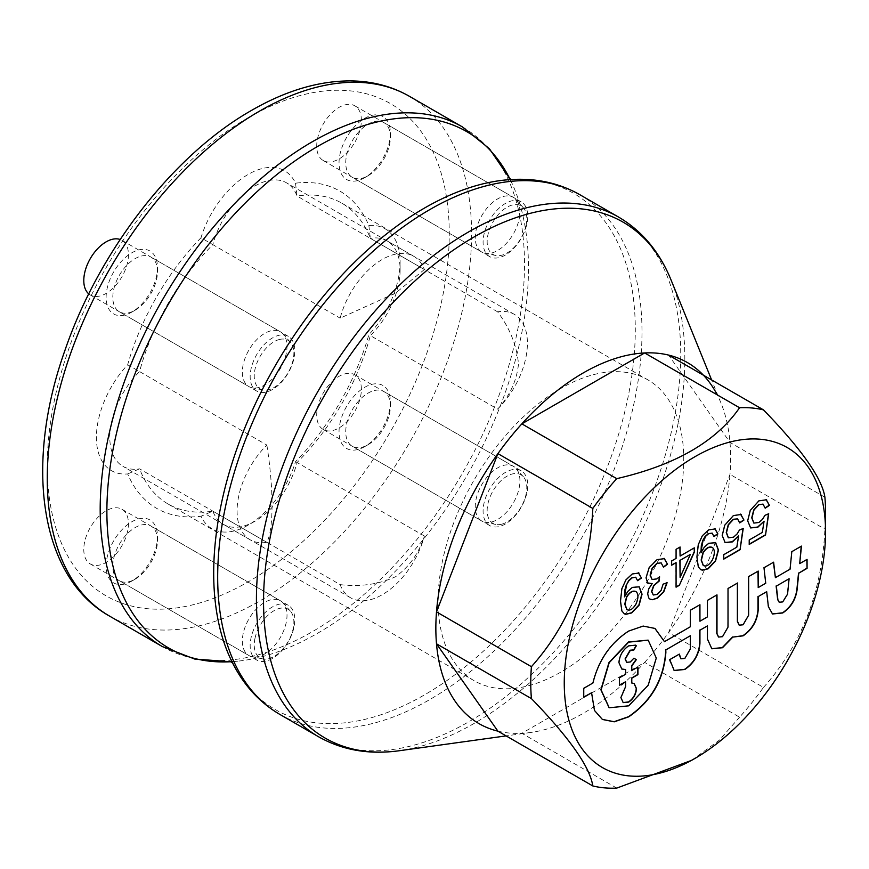 <?xml version="1.0" encoding="UTF-8"?>
<svg xmlns="http://www.w3.org/2000/svg" width="869" height="869" viewBox="0 0 869 869"><rect width="100%" height="100%" fill="white"/><g stroke="black" fill="none" stroke-linecap="round" stroke-linejoin="round"><path stroke-width="0.65" stroke-dasharray="4.34 3.26" d="M497.904 731.155A208.441 120.346 120 0 0 521.845 733.295A208.441 120.346 120 0 0 530.937 732.437A208.441 120.346 120 0 0 583.24 713.319A208.441 120.346 120 0 0 644.646 662.395L739.562 717.197A208.441 120.346 -60 0 0 763.493 687.412L668.587 632.621A208.441 120.346 120 0 0 729.993 474.365L824.898 529.156A208.441 120.346 -60 0 0 825.55 512.829M616.751 788.096L521.845 733.295L644.646 662.395A208.441 120.346 120 0 0 668.587 632.621L729.993 474.365A208.441 120.346 120 0 0 729.993 442.44A208.441 120.346 120 0 0 721.042 403.162A208.441 120.346 120 0 0 717.24 394.863M824.898 497.242L729.993 442.44L668.587 355.084M691.561 760.375L719.282 740.192L739.562 717.197M763.493 687.412C801.511 644.961 821.976 592.202 824.898 529.156M200.989 237.758A183.174 105.757 120 0 0 127.667 364.763A72.638 41.94 120 0 0 96.405 437.4A72.638 41.94 120 0 0 127.667 473.931A183.174 105.757 120 0 0 200.989 516.262A72.638 41.94 120 0 0 248.262 525.072A72.638 41.94 120 0 0 295.525 461.689A183.174 105.757 120 0 0 368.858 334.684A72.638 41.94 120 0 0 400.12 262.047A72.638 41.94 120 0 0 368.858 225.516A183.174 105.757 120 0 0 295.525 183.185A72.638 41.94 120 0 0 248.262 174.365A72.638 41.94 120 0 0 200.989 237.758L212.851 244.667A63.165 36.465 -60 0 1 286.542 182.848A63.165 36.465 -60 0 1 297.068 196.046L424.365 269.542L395.677 293.005L340.148 318.163A63.165 36.465 -60 0 1 413.84 256.333A63.165 36.465 -60 0 1 424.365 269.542M131.795 581.089A36.324 20.965 -60 0 1 106.116 566.262A36.324 20.965 -60 0 1 131.795 521.78A36.324 20.965 -60 0 1 157.485 536.607A36.324 20.965 -60 0 1 131.806 581.089A36.324 20.965 -60 0 1 131.795 581.089L135.151 579.156A31.577 18.238 -60 0 1 119.357 580.72A31.577 18.238 -60 0 1 119.357 544.255A31.577 18.238 -60 0 1 150.945 526.017A31.577 18.238 -60 0 1 157.485 540.475A31.577 18.238 -60 0 1 135.151 579.156L131.806 581.089M364.719 446.623A36.324 20.965 -60 0 1 339.04 431.795A36.324 20.965 -60 0 1 364.719 387.302A36.324 20.965 -60 0 1 390.409 402.141A36.324 20.965 -60 0 1 364.719 446.623L368.076 444.689A31.577 18.238 -60 0 1 352.282 446.253A31.577 18.238 -60 0 1 352.282 409.777A31.577 18.238 -60 0 1 383.859 391.55A31.577 18.238 -60 0 1 390.409 406.008A31.577 18.238 -60 0 1 368.076 444.689L364.719 446.623M364.719 177.667A36.324 20.965 -60 0 1 339.04 162.829A36.324 20.965 -60 0 1 364.719 118.347A36.324 20.965 -60 0 1 390.409 133.174A36.324 20.965 -60 0 1 364.719 177.667L368.076 175.723A31.577 18.238 -60 0 1 352.282 177.287A31.577 18.238 -60 0 1 352.282 140.821A31.577 18.238 -60 0 1 383.859 122.594A31.577 18.238 -60 0 1 390.409 137.052A31.577 18.238 -60 0 1 368.076 175.723L364.719 177.667M131.795 312.134A36.324 20.965 -60 0 1 106.116 297.307A36.324 20.965 -60 0 1 131.795 252.825A36.324 20.965 -60 0 1 157.485 267.652A36.324 20.965 -60 0 1 131.806 312.134A36.324 20.965 -60 0 1 131.795 312.134L135.151 310.2A31.577 18.238 -60 0 1 119.357 311.765A31.577 18.238 -60 0 1 119.357 275.299A31.577 18.238 -60 0 1 150.945 257.061A31.577 18.238 -60 0 1 157.485 271.519A31.577 18.238 -60 0 1 135.151 310.2L131.806 312.134M272.497 389.497A31.577 18.238 -60 0 1 256.703 391.061A31.577 18.238 -60 0 1 256.703 354.595A31.577 18.238 -60 0 1 288.28 336.357A31.577 18.238 -60 0 1 293.125 361.667A31.577 18.238 -60 0 1 272.497 389.497M505.41 255.019A31.577 18.238 -60 0 1 489.627 256.583A31.577 18.238 -60 0 1 489.627 220.118A31.577 18.238 -60 0 1 521.204 201.88A31.577 18.238 -60 0 1 526.049 227.189A31.577 18.238 -60 0 1 505.41 255.019M505.41 523.974A31.577 18.238 -60 0 1 489.627 525.539A31.577 18.238 -60 0 1 489.627 489.073A31.577 18.238 -60 0 1 521.204 470.835A31.577 18.238 -60 0 1 526.049 496.145A31.577 18.238 -60 0 1 505.41 523.974M272.497 658.452A31.577 18.238 -60 0 1 256.703 660.016A31.577 18.238 -60 0 1 256.703 623.551A31.577 18.238 -60 0 1 288.28 605.313A31.577 18.238 -60 0 1 293.125 630.622A31.577 18.238 -60 0 1 272.497 658.452M266.87 445.069C273.746 488.986 273.768 528.895 266.87 542.321A63.165 36.465 -60 0 1 250.174 539.801A63.165 36.465 -60 0 1 266.87 445.069L139.572 371.584A173.702 100.293 -60 0 1 212.851 244.667L340.148 318.163M266.87 542.321L139.572 468.836A63.165 36.465 -60 0 1 122.887 466.316A63.165 36.465 -60 0 1 139.572 371.584L127.667 364.763M340.148 584.631C360.298 587.031 378.797 584.392 395.623 576.69C409.353 566.784 418.934 553.227 424.365 536.01A63.165 36.465 -60 0 1 350.674 597.829A63.165 36.465 -60 0 1 340.148 584.631L212.851 511.135A173.702 100.293 -60 0 1 168.108 504.02A173.702 100.293 -60 0 1 139.572 468.836L127.667 473.931M424.365 536.01L297.068 462.514A63.165 36.465 -60 0 1 254.965 521.204A63.165 36.465 -60 0 1 223.376 524.333A63.165 36.465 -60 0 1 212.851 511.135L200.989 516.262M497.633 409.093C509.799 395.797 516.751 380.763 518.5 363.981C516.783 345.504 509.831 328.134 497.633 311.841A63.165 36.465 -60 0 1 514.329 314.361A63.165 36.465 -60 0 1 497.633 409.093L370.346 335.597A173.702 100.293 -60 0 1 297.068 462.514L295.525 461.689M497.633 311.841L370.346 238.345A63.165 36.465 -60 0 1 387.042 240.865A63.165 36.465 -60 0 1 400.12 269.781A63.165 36.465 -60 0 1 370.346 335.597L368.858 334.684M560.918 388.4A173.702 100.293 120 0 0 447.437 541.474A173.702 100.293 120 0 0 474.061 680.666A173.702 100.293 120 0 0 647.763 580.373A173.702 100.293 120 0 0 647.763 379.796A173.702 100.293 120 0 0 560.918 388.4M295.525 183.185L297.068 196.046A173.702 100.293 -60 0 1 341.81 203.161A173.702 100.293 -60 0 1 370.346 238.345L368.858 225.516M750.555 527.896L747.459 520.683L750.056 510.299L758.659 500.74L766.512 499.697M764.97 508.072L762.797 503.977M753.673 522.964L758.735 522.345L762.243 519.282L764.926 515.35M764.698 515.23L768.707 513.742M749.002 544.298L749.219 539.997M749.002 539.866L762.309 532.436M762.091 532.306L763.851 521.107M725.083 542.604L721.987 535.391L724.583 525.006L733.186 515.447L741.051 514.415M739.497 522.78L737.314 518.684M728.189 537.672L733.262 537.053L736.771 533.99L739.454 530.057M739.226 529.927L743.234 528.45M723.529 558.995L723.758 554.694M723.529 554.563L736.836 547.144M736.619 547.014L738.378 535.815M700.544 569.532L698.079 566.718L696.699 556.855L698.057 544.515L702.119 535.641L708.441 529.732L715.23 528.841M713.775 536.466L711.907 532.979M700.718 552.651L704.02 547.144L708.55 543.147L715.437 542.582M703.01 565.328C705.921 566.838 708.963 565.024 712.124 559.886C714.752 553.89 714.785 549.729 712.222 547.394M671.65 564.948L671.422 560.82L675.854 558.256L676.082 549.327M675.854 549.197L680.101 547.003M679.884 555.932L694.331 547.85M675.854 587.053L675.854 562.515M679.884 577.266L690.149 554.27M648.198 583.425L645.819 577.711L648.947 567.5L656.866 559.484L664.524 558.571M663.264 567.066L660.907 562.754M651.902 579.373L656.519 578.797L659.582 576.777M653.064 594.863L656.942 594.309L660.853 590.333L663.09 584.196M662.862 584.066L667.11 582.697M649.925 599.089L648.632 597.97L647.438 593.777L648.578 588.65L651.956 583.49M624.148 613.655L621.65 610.842L620.281 600.979L621.65 588.628L625.713 579.753L632.024 573.855L638.813 572.953M637.368 580.579L635.5 577.092M624.311 596.775L627.614 591.268L632.143 587.259L639.03 586.694M626.614 609.43C629.504 610.961 632.545 609.147 635.717 603.998C638.335 598.013 638.367 593.842 635.815 591.507M739.117 625.093L742.886 624.648L748.415 615.089L748.644 576.603M748.415 576.473L758.213 571.074M757.985 587.455L765.73 583.24M765.513 583.11L763.981 567.75M763.753 567.62L773.627 562.178M775.159 577.537L790.062 569.195M789.834 569.065L791.811 551.674M791.594 551.543L801.468 546.101M799.491 563.492L807.062 559.375M772.389 613.916L768.153 606.475L766.469 591.55M711.722 648.719L707.192 638.889L707.192 625.767M674.072 670.466L669.543 660.625L669.76 659.636M669.543 659.506L679.33 654.107M680.84 658.735L684.631 658.289L690.149 648.73L690.149 635.619M602.304 719.391L594.233 710.288L591.376 692.636M583.523 697.166L583.751 688.313M583.523 688.183L592.919 683.012M592.691 682.882C598.296 660.179 610.223 642.864 628.472 630.927L642.941 625.941L654.868 628.385M664.264 641.55L690.366 626.755M690.149 626.625L690.366 610.244M690.149 610.114L699.936 604.726M699.719 621.096L707.42 616.914M707.192 616.784L707.42 600.403M707.192 600.273L716.99 594.874M718.5 636.999L722.291 636.553L727.798 626.984L728.016 588.509M727.798 588.378L737.607 582.969M609.071 707.703L628.472 705.704L647.981 685.109L656.062 657.92L648.089 640.127M779.167 602.195L782.502 601.782L787.325 594.059L788.867 578.613M634.098 683.479L631.567 682.925M637.716 667.262L631.567 670.553M633.653 658.083L630.101 661.841L626.658 662.254M635.445 645.113L628.472 645.721C622.541 649.795 619.293 655.422 618.728 662.591L621.693 668.967M625.398 669.423L625.398 674.116L619.228 677.679L619.445 685.044M625.398 681.611L625.398 686.488L620.683 697.459L623.084 702.565M526.049 225.364A28.025 16.185 120 0 0 523.399 207.832A28.025 16.185 120 0 0 492.962 222.051A28.025 16.185 120 0 0 495.873 255.508A28.025 16.185 120 0 0 526.049 225.364M360.526 127.797A31.577 18.238 120 0 0 354.834 105.822A31.577 18.238 120 0 0 323.246 124.061A31.577 18.238 120 0 0 323.246 160.526A31.577 18.238 120 0 0 360.526 127.797M519.086 219.346A31.577 18.238 120 0 0 516.099 199.598A31.577 18.238 120 0 0 513.394 197.372A31.577 18.238 120 0 0 481.806 215.61A31.577 18.238 120 0 0 481.806 252.075A31.577 18.238 120 0 0 485.087 253.303A31.577 18.238 120 0 0 519.086 219.346M279.46 339.475A28.025 16.185 120 0 0 256.083 365.338A28.025 16.185 120 0 0 262.949 389.985A28.025 16.185 120 0 0 288.073 372.703A28.025 16.185 120 0 0 290.474 342.31A28.025 16.185 120 0 0 279.46 339.475M88.768 293.907A31.577 18.238 120 0 0 90.322 295.004A31.577 18.238 120 0 0 121.91 276.776A31.577 18.238 120 0 0 121.91 240.3A31.577 18.238 120 0 0 120.183 239.507M270.759 330.872A31.577 18.238 120 0 0 245.416 357.268A31.577 18.238 120 0 0 248.882 386.553A31.577 18.238 120 0 0 252.162 387.78A31.577 18.238 120 0 0 280.47 368.315A31.577 18.238 120 0 0 283.175 334.065A31.577 18.238 120 0 0 280.47 331.849A31.577 18.238 120 0 0 270.759 330.872M254.986 638.346A28.025 16.185 120 0 0 262.949 658.941A28.025 16.185 120 0 0 288.073 641.659A28.025 16.185 120 0 0 290.474 611.265A28.025 16.185 120 0 0 270.911 612.786A28.025 16.185 120 0 0 254.986 638.346M84.63 541.984A31.577 18.238 120 0 0 90.322 563.959A31.577 18.238 120 0 0 121.91 545.732A31.577 18.238 120 0 0 121.91 509.256A31.577 18.238 120 0 0 84.63 541.984M243.19 633.534A31.577 18.238 120 0 0 248.882 655.508A31.577 18.238 120 0 0 252.162 656.736A31.577 18.238 120 0 0 280.47 637.27A31.577 18.238 120 0 0 283.175 603.021A31.577 18.238 120 0 0 280.47 600.805A31.577 18.238 120 0 0 243.19 633.534M501.576 524.235A28.025 16.185 120 0 0 523.04 503.227A28.025 16.185 120 0 0 523.399 476.799A28.025 16.185 120 0 0 492.962 491.007A28.025 16.185 120 0 0 495.873 524.463A28.025 16.185 120 0 0 501.576 524.235M332.957 430.459A31.577 18.238 120 0 0 358.3 404.063A31.577 18.238 120 0 0 354.834 374.789A31.577 18.238 120 0 0 323.246 393.016A31.577 18.238 120 0 0 323.246 429.482A31.577 18.238 120 0 0 332.957 430.459M491.517 522.008A31.577 18.238 120 0 0 515.697 498.339A31.577 18.238 120 0 0 516.099 468.554A31.577 18.238 120 0 0 513.394 466.327A31.577 18.238 120 0 0 481.806 484.565A31.577 18.238 120 0 0 481.806 521.031A31.577 18.238 120 0 0 485.087 522.258A31.577 18.238 120 0 0 491.517 522.008M462.362 126.885A300.033 173.224 -60 0 1 508.354 367.305A300.033 173.224 -60 0 1 312.34 631.698A300.033 173.224 -60 0 1 162.329 646.558M109.407 616.012A300.033 173.224 120 0 0 409.44 442.777A300.033 173.224 120 0 0 409.44 96.329M248.262 117.641A284.239 164.111 -60 0 1 422.323 365.273A284.239 164.111 -60 0 1 74.202 566.262A284.239 164.111 -60 0 1 248.262 117.641M511.298 179.535L512.677 180.068L504.65 180.068A298.11 172.116 -60 0 1 631.296 379.242A298.11 172.116 -60 0 1 424.496 694.874A298.11 172.116 -60 0 1 229.535 656.595L233.555 663.536L232.392 662.623M229.503 661.2L237.53 661.2L230.872 661.744A298.11 172.116 120 0 0 237.53 661.2A298.11 172.116 120 0 0 466.74 475.864A298.11 172.116 120 0 0 512.645 184.684A298.11 172.116 120 0 0 509.766 178.645L512.645 184.684L508.626 177.732M618.598 217.087A300.033 173.224 -60 0 1 664.589 457.507A300.033 173.224 -60 0 1 468.576 721.9A300.033 173.224 -60 0 1 318.565 736.76M279.818 714.394A300.033 173.224 120 0 0 429.84 699.534A300.033 173.224 120 0 0 625.843 435.141A300.033 173.224 120 0 0 579.851 194.71M399.425 750.718A297.904 171.997 120 0 0 474.181 723.399A297.904 171.997 120 0 0 671.118 280.133M288.28 336.357L150.945 257.061M256.703 391.061L119.357 311.765M157.485 271.519L157.485 267.652M521.204 201.88L383.859 122.594M489.627 256.583L352.282 177.287M390.409 137.052L390.409 133.174M521.204 470.835L383.859 391.55M489.627 525.539L352.282 446.253M390.409 406.008L390.409 402.141M288.28 605.313L150.945 526.017M256.703 660.016L119.357 580.72M157.485 540.475L157.485 536.607M250.174 539.801L122.887 466.316M350.674 597.829L223.376 524.333M413.84 256.333L286.542 182.848M514.329 314.361L387.042 240.865M168.108 504.02L474.061 680.666M341.81 203.161L647.763 379.796M721.042 403.162L711.613 379.927M530.937 732.437L506.106 735.891M400.12 269.781L400.12 262.047M254.965 521.204L248.262 525.072M323.246 160.526L481.806 252.075M354.834 105.822L513.394 197.372M523.399 207.832L516.099 199.598M495.873 255.508L485.087 253.303M90.322 295.004L248.882 386.553M121.91 240.3L280.47 331.849M290.474 342.31L283.175 334.065M262.949 389.985L252.162 387.78M90.322 563.959L248.882 655.508M121.91 509.256L280.47 600.805M290.474 611.265L283.175 603.021M262.949 658.941L252.162 656.736M323.246 429.482L481.806 521.031M354.834 374.789L513.394 466.327M523.399 476.799L516.099 468.554M495.873 524.463L485.087 522.258"/><path stroke-width="1.3" d="M638.53 572.823L641.463 578.059L637.596 580.698L635.717 577.222L632.154 577.852L628.906 580.72L626.614 584.663L624.507 595.982L624.529 596.894L627.831 591.398L632.36 587.39L639.247 586.825L642.061 594.19L639.128 605.161L631.752 612.917L625.908 614.307L624.268 613.72L621.878 610.961L620.509 601.109L621.867 588.758L625.93 579.873L632.252 573.985L638.932 573.019M635.771 577.244L631.937 577.722L628.678 580.59L626.614 584.663M639.063 586.716L641.843 594.059L638.9 605.03L631.535 612.797L625.691 614.177L624.148 613.655M664.264 558.441L667.511 564.253L663.492 567.196L661.135 562.873L657.073 563.47L652.271 568.511L650.316 575.267L652.13 579.504L656.736 578.928L659.582 576.777L659.126 581.111L653.857 585.652L651.793 591.615L653.292 594.993L657.16 594.429L661.081 590.464L663.09 584.196L667.11 582.697L663.753 591.876L657.257 598.198L652.304 599.729L650.034 599.154L648.85 598.089L647.655 593.907L648.795 588.78L652.174 583.62L647.655 583.012L646.047 577.842L649.176 567.631L657.094 559.614L664.633 558.637M661.211 562.916L656.845 563.34L652.054 568.391L650.099 575.137L652.098 579.482M659.321 576.994L658.908 580.981L653.629 585.532L651.565 591.485L653.292 594.993M648.307 583.501L647.655 583.012M676.082 558.387L676.082 549.327L680.101 547.003L680.101 556.062L694.331 547.85L694.331 552.108L679.362 585.282L676.082 587.183L676.082 562.645L671.65 565.198L671.65 560.95L676.082 558.387M714.948 528.71L717.87 533.946L714.003 536.586L712.124 533.11L708.572 533.74L705.324 536.597L703.021 540.551L700.925 551.858L700.946 552.782L704.248 547.274L708.767 543.277L715.665 542.712L718.478 550.066L715.535 561.048L708.17 568.804L702.326 570.194L700.664 569.597L698.296 566.849L696.927 556.986L698.285 544.646L702.337 535.76L708.659 529.862L715.339 528.906M712.189 533.131L708.344 533.609L705.096 536.466L702.804 540.42L701.305 545.71L700.946 552.782M715.491 542.604L718.261 549.936L715.306 560.918L707.942 568.674L702.098 570.064L700.544 569.532M740.714 514.252L743.951 520.053L739.725 522.91L737.542 518.815L733.414 519.401L728.494 524.767L726.484 532.643L728.418 537.802L733.479 537.172L736.988 534.12L739.454 530.057L743.234 528.45L740.062 549.719L723.758 559.125L723.758 554.694L736.836 547.144L738.607 535.945L732.415 541.898L725.17 542.647L722.215 535.521L724.8 525.137L733.414 515.578L741.159 514.47M737.64 518.869L733.186 519.271L728.276 524.637L726.256 532.512L728.276 537.726M766.186 499.545L769.423 505.356L765.198 508.202L763.015 504.107L758.887 504.693L753.966 510.06L751.957 517.935L753.89 523.095L758.952 522.475L762.461 519.412L764.926 515.35L768.707 513.742L765.524 535.011L749.219 544.428L749.219 539.997L762.309 532.436L764.068 521.237L757.877 527.201L750.631 527.939L747.688 520.813L750.273 510.429L758.887 500.87L766.621 499.762M763.101 504.15L758.659 504.563L753.738 509.94L751.728 517.815L753.814 523.04M694.907 456.736A184.76 106.67 120 0 0 567.261 649.121A184.76 106.67 120 0 0 640.486 776.158A184.76 106.67 120 0 0 694.907 758.441A184.76 106.67 120 0 0 825.55 532.165A184.76 106.67 120 0 0 694.907 456.736M737.607 621.585L739.226 625.169L743.114 624.778L748.644 615.209L748.644 576.603L758.213 571.074L758.213 587.585L765.73 583.24L763.981 567.75L773.627 562.178L775.387 577.668L790.062 569.195L791.811 551.674L801.468 546.101L799.708 563.623L807.062 559.375L807.062 568.369L798.752 573.171L797.058 590.051C795.537 599.925 790.757 607.572 782.719 612.971L772.498 613.981L768.381 606.605L766.686 591.68L758.213 596.579L758.213 609.69C757.344 620.814 752.315 629.525 743.114 635.836L732.817 637.107L722.508 647.731L711.841 648.785L707.42 639.008L707.42 625.897L699.936 630.221L699.936 643.332C699.078 654.455 694.049 663.166 684.859 669.467L674.181 670.531L669.76 659.636L679.33 654.107L680.948 658.8L684.859 658.42L690.366 648.861L690.366 635.739L665.795 649.936L665.871 652.521C663.731 679.884 651.337 701.337 628.7 716.849L614.231 721.835L602.413 719.456L594.45 710.418L591.593 692.767L583.751 697.296L583.751 688.313L592.919 683.012C598.524 660.31 610.44 642.995 628.7 631.057L643.169 626.071L654.987 628.439L664.481 641.68L690.366 626.755L690.366 610.244L699.936 604.726L699.936 621.226L707.42 616.914L707.42 600.403L716.99 594.874L716.99 633.49L718.609 637.064L722.508 636.673L728.016 627.114L728.016 588.509L737.607 582.969L737.379 621.454L739.117 625.093M717.24 394.863A208.441 120.346 120 0 0 668.587 355.084L763.493 409.886A208.441 120.346 -60 0 0 739.562 407.746L644.646 352.944A208.441 120.346 120 0 0 521.845 423.855L616.751 478.645A208.441 120.346 -60 0 0 592.821 508.43L497.904 453.629A208.441 120.346 120 0 0 436.499 611.885L531.415 666.686A208.441 120.346 -60 0 0 531.415 698.6L436.499 643.799A208.441 120.346 120 0 0 497.904 731.155L592.821 785.956A208.441 120.346 -60 0 0 616.751 788.096L691.561 760.375L694.907 758.441M668.587 355.084A208.441 120.346 120 0 0 644.646 352.944L521.845 423.855A208.441 120.346 120 0 0 497.904 453.629L436.499 611.885A208.441 120.346 120 0 0 436.499 643.799L497.904 731.155M763.493 409.886C801.62 449.24 822.085 478.363 824.898 497.242A208.441 120.346 -60 0 1 825.55 512.829L825.55 532.165M739.562 407.746C716.241 441.528 675.3 465.165 616.751 478.645M592.821 508.43C589.997 571.205 569.532 623.964 531.415 666.686M531.415 698.6C569.434 737.803 589.899 766.925 592.821 785.956M765.969 499.414L769.423 505.356M769.195 505.226L765.154 507.941M768.446 513.851L765.524 535.011M765.307 534.88L749.219 544.168M750.403 527.809L757.659 527.07L764.068 521.237M740.486 514.122L743.951 520.053M743.723 519.934L739.682 522.649M742.973 528.558L740.062 549.719M739.834 549.588L723.758 558.876M724.942 542.517L732.187 541.767L738.607 535.945M714.72 528.58L717.87 533.946M717.653 533.816L713.96 536.336M712.45 547.513L712.222 547.394C709.093 546.188 706.008 547.97 702.967 552.727L701.164 560.038L703.227 565.458C706.149 566.968 709.191 565.154 712.352 560.016C714.97 554.02 715.002 549.86 712.45 547.513C709.31 546.319 706.225 548.1 703.195 552.858L701.392 560.168L703.369 565.545M679.884 547.133L680.101 556.062M694.103 547.981L694.331 552.108M694.103 551.978L679.362 585.282M679.145 585.152L676.082 586.923M671.65 564.948L676.082 562.645M690.366 554.389L680.101 560.32L680.101 577.396L690.366 554.389L680.101 560.32M679.884 560.19L680.101 577.396M664.035 558.311L667.511 564.253M667.294 564.122L663.438 566.946M666.881 582.578L663.536 591.746L657.029 598.068L652.304 599.729M652.087 599.599L649.925 599.089M647.438 582.882L652.174 583.62M638.313 572.693L641.463 578.059M641.246 577.928L637.553 580.449M626.397 584.533L624.898 589.823L624.529 596.894M636.043 591.626L635.815 591.507C632.675 590.301 629.591 592.082 626.56 596.84L624.757 604.151L626.831 609.56C629.732 611.092 632.762 609.278 635.945 604.129C638.552 598.144 638.585 593.972 636.043 591.626C632.904 590.431 629.819 592.213 626.788 596.97L624.974 604.281L626.994 609.669M757.985 571.205L758.213 587.585M773.432 562.286L775.387 577.668M801.218 546.253L799.708 563.623M806.845 559.506L807.062 568.369M806.845 568.239L798.752 573.171M798.535 573.04L796.84 589.921C795.309 599.806 790.529 607.442 782.502 612.841L772.389 613.916M758.213 596.579L766.686 591.68M757.985 596.449L757.985 609.56C757.127 620.683 752.098 629.395 742.886 635.706L732.817 637.107M732.6 636.977L722.291 647.601L711.722 648.719M699.936 630.221L707.42 625.897M699.719 630.09L699.719 643.201C698.85 654.324 693.82 663.036 684.631 669.336L674.072 670.466M679.113 654.238L680.84 658.735M665.795 649.936L690.366 635.739M665.567 649.806L665.643 652.391C663.503 679.754 651.109 701.207 628.472 716.729L614.079 721.694L602.304 719.391M583.751 697.047L591.593 692.767M654.868 628.385L664.481 641.68M699.719 604.846L699.936 621.226M716.762 595.004L716.762 633.36L718.5 636.999M737.379 583.099L737.379 621.454M628.7 642.126L609.191 662.71L601.109 689.91L609.191 707.768L628.7 705.834L648.198 685.239L656.28 658.05L648.209 640.192L628.7 642.126M648.089 640.127L628.472 641.995L608.963 662.58L600.881 689.78L609.071 707.703M782.719 601.913L787.553 594.19L789.095 578.743L776.332 586.108L777.885 599.762L779.276 602.26L782.719 601.913M776.332 586.108L789.095 578.743M776.115 585.978L777.668 599.632L779.167 602.195M623.084 702.565L628.472 701.956C633.219 698.698 635.815 694.201 636.26 688.476L634.098 683.479M621.693 668.967L625.615 669.554L625.615 674.246L619.445 677.809L619.445 685.304L625.615 681.741L625.615 686.608L620.911 697.59L623.192 702.63L628.7 702.087C633.447 698.828 636.043 694.331 636.477 688.606L634.207 683.545L631.567 682.925L631.567 678.048L637.716 674.496L637.716 667.262M631.785 683.045L631.785 678.178L637.944 674.626L637.944 667.131L631.567 670.553L631.567 665.86L636.119 659.517L633.881 658.213L630.329 661.972L626.766 662.33L625.289 659.06L630.329 650.349L633.881 650.001L636.347 645.743L635.565 645.167L628.7 645.852C622.758 649.925 619.521 655.552 618.956 662.721L621.802 669.032L625.615 669.554M626.658 662.254L625.072 658.93L630.101 650.218L633.653 649.871L636.119 645.613L635.445 645.113M619.445 685.044L625.615 681.741M631.785 670.683L631.785 665.991L636.347 659.647L633.881 658.213M120.183 239.507A31.577 18.238 120 0 0 112.199 239.333A31.577 18.238 120 0 0 87.476 264.23A31.577 18.238 120 0 0 88.768 293.907M162.329 646.558A300.033 173.224 -60 0 1 116.337 406.138A300.033 173.224 -60 0 1 312.34 141.745A300.033 173.224 -60 0 1 462.362 126.885L489.377 148.697L509.777 178.656A298.11 172.116 120 0 0 317.685 146.394A298.11 172.116 120 0 0 111.612 457.496A298.11 172.116 120 0 0 230.861 661.733L194.721 659.05L162.329 646.558L109.407 616.012C39.8 577.016 24.158 464.698 64.903 350.5C98.903 250.924 173.355 154.725 251.532 110.406C285.619 90.734 318.586 80.904 350.446 80.904C372.117 81.089 391.778 86.227 409.44 96.329A300.033 173.224 120 0 0 259.429 111.189A300.033 173.224 120 0 0 63.415 375.582A300.033 173.224 120 0 0 109.407 616.012M279.818 714.394C257.789 701.457 241.028 682.198 229.535 656.595A298.11 172.116 -60 0 1 424.496 208.06A298.11 172.116 -60 0 1 504.65 180.068C532.567 177.222 557.637 182.099 579.851 194.71A300.033 173.224 120 0 0 279.818 367.945A300.033 173.224 120 0 0 279.818 714.394L318.565 736.76A300.033 173.224 -60 0 1 318.565 390.311A300.033 173.224 -60 0 1 618.598 217.087C642.158 230.958 659.669 251.977 671.118 280.133A297.904 171.997 120 0 0 325.234 394.157A297.904 171.997 120 0 0 399.425 750.718L506.106 735.891M409.44 96.329L462.362 126.885M511.298 179.535L508.626 177.732M229.503 661.2L232.392 662.623M579.851 194.71L618.598 217.087M711.613 379.927L671.118 280.133M318.565 736.76C342.364 750.229 369.314 754.889 399.425 750.718"/></g></svg>
